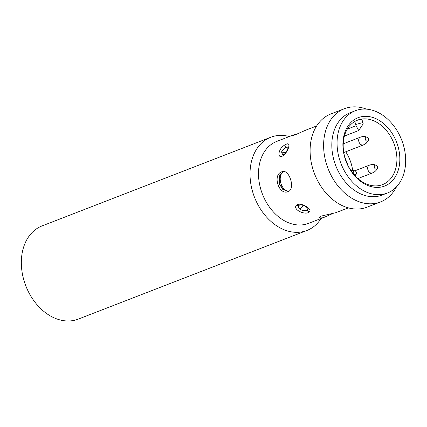 <?xml version="1.0" encoding="UTF-8"?>
<svg xmlns="http://www.w3.org/2000/svg" width="427" height="427" viewBox="0 0 427 427"><rect width="100%" height="100%" fill="white"/><g stroke="black" fill="none" stroke-linecap="round" stroke-linejoin="round"><path stroke-width="0.64" d="M299.343 205.2C300.453 204.693 302.108 204.917 304.296 205.873C305.897 206.385 308.732 209.07 307.942 208.568L307.445 209.903C305.428 211.055 302.914 210.826 299.909 209.219C298.27 207.768 297.987 206.492 299.065 205.392L299.364 205.184M282.802 154.969L281.5 151.884L285.626 147.304L288.214 147.144M348.144 165.788L344.829 157.243M356.251 174.088A2.082 1.537 -111.2 0 1 354.047 174.275A2.082 1.537 -111.2 0 1 353.433 171.424A2.082 1.537 -111.2 0 1 355.136 170.885A2.082 1.537 -111.2 0 1 356.321 173.944A2.082 1.537 -111.2 0 1 356.251 174.088M375.488 168.948A2.082 1.537 -111.2 0 1 374.303 166.306A2.082 1.537 -111.2 0 1 376.176 165.26A2.082 1.537 -111.2 0 1 376.283 165.313A2.082 1.537 -111.2 0 1 377.361 168.318A2.082 1.537 -111.2 0 1 375.488 168.948M365.485 137.793A2.082 1.537 -111.2 0 1 367.183 137.254A2.082 1.537 -111.2 0 1 368.368 140.307A2.082 1.537 -111.2 0 1 368.304 140.456A2.082 1.537 -111.2 0 1 366.099 140.643A2.082 1.537 -111.2 0 1 365.485 137.793M321.109 218.496A49.996 36.866 -111.2 0 1 306.912 230.479A49.996 36.866 -111.2 0 1 304.104 231.391A49.996 36.866 -111.2 0 1 253.771 195.31A49.996 36.866 -111.2 0 1 270.771 137.248A49.996 36.866 -111.2 0 1 273.579 136.33A49.996 36.866 -111.2 0 1 289.335 136.533M270.771 137.248L42.092 225.899A49.996 36.866 68.8 0 0 24.456 282.06A49.996 36.866 68.8 0 0 75.424 320.042A49.996 36.866 68.8 0 0 78.237 319.124L306.912 230.479M333.204 213.324L325.187 216.911L308.534 223.369A43.954 32.409 -111.2 0 1 306.063 224.175A43.954 32.409 -111.2 0 1 261.815 192.449A43.954 32.409 -111.2 0 1 276.76 141.406L293.413 134.948L297.747 133.752M325.187 216.911L322.332 217.871L318.766 217.866L321.072 216.126L335.451 212.785L348.437 207.901M316.663 125.938L305.759 130.16L294.998 134.927L292.346 135.578L293.413 134.948M396.507 186.796A49.996 36.866 -111.2 0 1 380.516 201.944L367.001 207.18A49.996 36.866 -111.2 0 1 364.188 208.098A49.996 36.866 -111.2 0 1 313.861 172.017A49.996 36.866 -111.2 0 1 330.861 113.956L344.37 108.714A49.996 36.866 -111.2 0 1 347.183 107.796A49.996 36.866 -111.2 0 1 366.398 109.125M283.128 171.494L279.327 176.089L278.954 183.327L282.786 189.439L288.471 191.461M288.156 191.595C278.916 195.753 272.159 174.734 281.793 171.793C289.084 168.158 295.842 189.177 288.156 191.595L287.659 191.76M380.516 201.944A49.996 36.866 -111.2 0 1 377.703 202.862A49.996 36.866 -111.2 0 1 327.376 166.776A49.996 36.866 -111.2 0 1 344.37 108.714M387.326 193.047L382.08 195.08A44.162 32.564 -111.2 0 1 379.598 195.892A44.162 32.564 -111.2 0 1 334.576 162.34A44.162 32.564 -111.2 0 1 350.156 112.728L355.403 110.694A44.162 32.564 -111.2 0 1 402.907 143.435A44.162 32.564 -111.2 0 1 387.326 193.047A44.162 32.564 -111.2 0 1 339.823 160.306A44.162 32.564 -111.2 0 1 355.403 110.694M288.609 191.392L283.266 189.503L279.455 183.957L279.477 176.436L283.288 171.489M283.565 171.489A10.413 7.013 -105 0 0 280.945 183.562A10.413 7.013 -105 0 0 288.876 191.243M345.352 158.983A34.582 25.497 68.8 0 0 380.606 185.254A34.582 25.497 68.8 0 0 382.549 184.624A34.582 25.497 68.8 0 0 394.751 145.772A34.582 25.497 68.8 0 0 359.497 119.501A34.582 25.497 68.8 0 0 357.554 120.136A34.582 25.497 68.8 0 0 345.352 158.983M360.174 117.014A36.663 27.034 68.8 0 0 345.176 158.876A36.663 27.034 68.8 0 0 382.555 186.727A36.663 27.034 68.8 0 0 397.553 144.87A36.663 27.034 68.8 0 0 360.174 117.014M354.778 121.481L355.744 124.481L362.886 122.57A6.667 4.489 -105 0 1 363.201 123.841L358.717 130.513L356.059 125.751L347.29 129.151M355.744 124.481A6.667 4.489 75 0 1 356.059 125.751M362.886 122.57L361.866 119.405A34.582 25.497 68.8 0 0 356.903 120.403M281.793 171.793L282.279 171.633M285.204 144.86C291.657 140.414 288.801 151.302 283.229 155.625C276.616 159.954 278.036 148.009 285.204 144.86A2.498 1.468 -119.5 0 0 285.626 147.304M296.658 205.104C300.475 201.539 313.413 209.625 309.212 211.984C305.358 215.747 291.801 209.235 296.658 205.104A2.498 1.991 -130 0 0 299.065 205.392M299.909 209.219A5.834 2.551 126.7 0 1 303.714 205.627M281.5 151.884A5.834 3 -160.3 0 0 285.716 152.551M352.654 170.213A34.582 25.497 68.8 0 0 350.93 162.762A34.582 25.497 68.8 0 0 345.747 151.788M357.911 178.566L372.408 172.946A4.169 3.074 -111.2 0 1 372.173 173.026A4.169 3.074 -111.2 0 1 370.102 172.695A4.169 3.074 -111.2 0 1 367.684 168.708A4.169 3.074 -111.2 0 1 369.392 165.18C371.901 164.304 374.164 164.331 376.176 165.26M343.788 152.546L363.414 144.94A4.169 3.074 -111.2 0 1 363.18 145.015A4.169 3.074 -111.2 0 1 359.497 143.077A4.169 3.074 -111.2 0 1 359.091 138.391A4.169 3.074 -111.2 0 1 360.404 137.168C362.902 136.293 365.165 136.32 367.183 137.254M283.229 155.625A2.498 1.548 -124 0 1 283.725 154.547L282.765 154.974M309.212 211.984A2.498 2.087 -126.7 0 1 307.445 209.903M355.141 175.887L356.321 173.944M368.368 140.307L366.217 143.248L363.414 144.94M343.228 143.83L360.404 137.168M377.361 168.318C376.497 170.362 374.847 171.91 372.408 172.946M355.136 170.885L350.706 170.224M354.922 170.789L369.392 165.18M358.717 130.513L344.413 136.058M288.246 147.224L288.209 147.091C289.02 145.799 286.309 153.384 283.725 154.547"/></g></svg>
